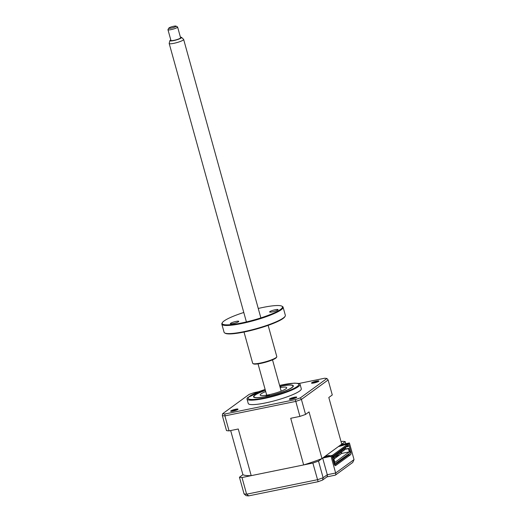 <?xml version="1.0" encoding="UTF-8"?>
<svg xmlns="http://www.w3.org/2000/svg" width="522" height="522" viewBox="0 0 522 522"><rect width="100%" height="100%" fill="white"/><g stroke="black" fill="none" stroke-linecap="round" stroke-linejoin="round"><path stroke-width="0.78" d="M280.06 387.096L280.98 386.561L279.916 386.574M269.437 395.298L265.92 396.152L269.437 395.298M265.404 390.436A20.273 3.269 -15.5 0 0 255.049 395.167A20.273 3.269 -15.5 0 0 254.038 396.185A20.273 3.269 -15.5 0 0 268.947 395.865A20.273 3.269 -15.5 0 0 291.85 387.539A20.273 3.269 -15.5 0 0 292.581 385.497A20.273 3.269 -15.5 0 0 279.877 386.424M280.19 387.559A13.768 2.218 164.5 0 1 286.715 387.676A13.768 2.218 164.5 0 1 285.945 388.766A13.768 2.218 164.5 0 1 271.466 394.162A13.768 2.218 164.5 0 1 260.184 395.037A13.768 2.218 164.5 0 1 260.954 393.947A13.768 2.218 164.5 0 1 265.718 391.572M332.879 459.353A7.51 1.207 164.5 0 1 333.708 459.053M334.667 465.095L348.357 455.119A2.506 0.972 78.5 0 0 348.768 454.003M340.207 445.266L348.565 443.563L350.81 451.654A2.506 0.972 -101.5 0 1 350.614 454.655L335.633 465.578A2.506 0.972 -101.5 0 1 335.47 465.65A2.506 0.972 -101.5 0 1 334.119 463.823L331.875 455.726L323.516 457.435M334.419 458.531L334.152 457.559M339.143 461.833L337.584 462.153M248.322 495.9L246.09 495.646L244.061 493.903A58.816 9.474 -15.5 0 0 246.619 494.19L248.694 495.874L318.113 481.695L322.544 480.083L327.026 476.821M298.943 383.487L324.612 378.241A58.099 9.363 164.5 0 1 326.922 378.502L328.123 379.97L332.279 394.965L328.808 397.496L341.747 444.144L321.976 458.557A52.559 8.469 164.5 0 1 303.654 464.932L251.206 475.646A52.559 8.469 164.5 0 1 242.913 474.713L239.441 477.238A58.816 9.474 -15.5 0 0 241.999 477.532L312.861 463.053L318.113 481.649M312.861 463.053A58.816 9.474 -15.5 0 0 318.505 461.089L323.125 477.747L322.544 480.083M318.505 461.089L322.668 458.055L327.287 474.72C327.594 476.142 327.346 476.88 326.537 476.938M322.668 458.055L331.026 456.345L335.646 473.01C335.953 474.433 335.705 475.177 334.896 475.229M348.565 443.563L349.414 442.943L354.033 459.601L352.728 462.466L335.385 475.111L326.916 476.899M349.414 442.943L341.055 444.646L345.218 441.619L345.792 443.68M345.218 441.619A58.816 9.474 -15.5 0 0 342.66 441.325L341.055 441.658M239.441 477.238L244.061 493.903M241.999 477.532L246.619 494.19L317.48 479.711A58.816 9.474 -15.5 0 0 323.125 477.747L327.287 474.72L335.646 473.01L354.033 459.601M331.026 456.345L331.875 455.726M313.905 382.998A3.83 0.62 -15.5 0 0 318.877 381.132A3.83 0.62 -15.5 0 0 316.508 381.099A3.83 0.62 -15.5 0 0 312.802 382.208A3.83 0.62 -15.5 0 0 311.595 383.155A3.83 0.62 -15.5 0 0 313.905 382.998M317.924 381.745A3.125 0.502 -15.5 0 0 316.456 381.934A3.125 0.502 -15.5 0 0 312.724 383.187M291.765 399.134A3.83 0.62 -15.5 0 0 296.737 397.275A3.83 0.62 -15.5 0 0 294.369 397.235A3.83 0.62 -15.5 0 0 290.663 398.351A3.83 0.62 -15.5 0 0 289.456 399.291A3.83 0.62 -15.5 0 0 291.765 399.134M295.791 397.881A3.125 0.502 -15.5 0 0 294.317 398.077A3.125 0.502 -15.5 0 0 290.584 399.33M233.034 411.134A3.83 0.62 -15.5 0 0 238.006 409.274A3.83 0.62 -15.5 0 0 235.637 409.235A3.83 0.62 -15.5 0 0 231.931 410.351A3.83 0.62 -15.5 0 0 230.724 411.29A3.83 0.62 -15.5 0 0 233.034 411.134M237.053 409.887A3.125 0.502 -15.5 0 0 235.585 410.077A3.125 0.502 -15.5 0 0 231.853 411.329M265.124 389.419L247.761 397.523A27.529 4.437 -15.5 0 0 247.01 399.03L248.244 403.473A27.529 4.437 -15.5 0 0 265.404 402.945A27.529 4.437 -15.5 0 0 301.298 388.759L300.072 384.316A27.529 4.437 -15.5 0 0 298.649 383.409L294.428 383.128L279.59 385.406M247.01 399.03A27.529 4.437 -15.5 0 0 264.171 398.501A27.529 4.437 -15.5 0 0 300.072 384.316M279.857 386.365A20.645 3.328 164.5 0 1 280.477 386.234A20.645 3.328 164.5 0 1 293.351 385.836A20.645 3.328 164.5 0 1 266.429 396.479A20.645 3.328 164.5 0 1 253.555 396.87A20.645 3.328 164.5 0 1 265.391 390.378M333.108 457.546L333.062 458.453L332.671 457.683M334.002 457.063L334.093 456.3L334.432 456.757L334.341 457.52L334.002 457.063M335.281 456.137L335.372 455.367L335.62 456.593L335.281 456.137M336.559 455.204L336.644 454.434L336.899 455.66L336.559 455.204M337.838 454.271L337.923 453.501L338.263 453.964L338.171 454.727L337.838 454.271M339.111 453.344L339.202 452.574L339.45 453.801L339.111 453.344M340.39 452.411L340.481 451.641L340.729 452.868L340.39 452.411M341.669 451.478L341.753 450.708L342.093 451.171L342.008 451.935L341.669 451.478M342.947 450.545L343.032 449.781L343.372 450.238L343.28 451.008L342.947 450.545M344.22 449.618L344.311 448.848L344.651 449.305L344.559 450.075L344.22 449.618M345.499 448.685L345.59 447.915L345.838 449.142L345.499 448.685M339.202 455.223L336.599 455.758L335.92 456.254L338.178 455.791L333.304 459.347M334.269 464.273L350.158 452.992L348.866 448.346L348.442 448.659L349.335 451.869L341.656 453.442L341.277 452.085M332.958 459.641L333.969 459.21L332.899 459.425M333.649 459.275L341.656 453.442M333.969 459.21L334.856 462.42L349.335 451.869M334.83 464.162L333.538 459.523M345.969 448.94L348.866 448.346M348.442 448.659L344.677 449.429M326.922 378.502L300.398 397.836A58.099 9.363 164.5 0 1 295.295 399.611L224.93 413.992A58.099 9.363 164.5 0 1 222.626 413.731L222.346 415.597L226.502 430.591A58.816 9.474 -15.5 0 0 229.06 430.878L238.267 428.999L251.206 475.646M229.06 430.878L224.904 415.884L224.93 413.992M222.626 413.731L249.151 394.391A58.099 9.363 164.5 0 1 254.247 392.616L258.723 391.702M303.654 464.932L290.715 418.285L299.922 416.399L295.295 399.611M299.922 416.399A58.816 9.474 -15.5 0 0 305.566 414.435L301.409 399.441L300.398 397.836M305.566 414.435L309.037 411.904L321.976 458.557M242.913 474.713L230.665 430.552M339.352 445.892L347.711 444.183L332.383 455.354L324.025 457.063M338.334 446.636L343.222 445.325L338.928 446.199M324.456 456.75L328.743 455.876L329.343 455.438L325.049 456.319M347.711 444.183L348.337 446.44L344.918 447.367M344.403 447.739L344.513 448.137M332.383 455.354L333.01 457.618L333.441 457.305L333.075 456L347.554 445.442L347.913 446.754M333.01 457.618L332.429 457.735M170.785 39.894A6.062 0.979 -15.5 0 0 169.918 40.612A6.062 0.979 -15.5 0 0 175.536 40.155A6.062 0.979 -15.5 0 0 181.604 37.551A6.062 0.979 -15.5 0 0 181.552 37.382A6.062 0.979 -15.5 0 0 180.436 37.219M181.552 37.382L183.594 39.359A7.51 1.207 164.5 0 1 183.653 39.457A7.51 1.207 164.5 0 1 183.653 39.561A7.51 1.207 164.5 0 1 176.443 42.713A7.51 1.207 164.5 0 1 169.187 43.47A7.51 1.207 164.5 0 1 169.18 43.372A7.51 1.207 164.5 0 1 169.187 43.352A7.51 1.207 164.5 0 1 169.193 43.339M175.999 26.1A3.752 0.607 -15.5 0 0 172.299 26.602A3.752 0.607 -15.5 0 0 168.86 28.077A3.752 0.607 -15.5 0 0 168.841 28.136A3.752 0.607 -15.5 0 0 172.319 27.849A3.752 0.607 -15.5 0 0 176.077 26.23A3.752 0.607 -15.5 0 0 175.999 26.1L177.513 26.929A5.005 0.809 164.5 0 1 177.61 27.04A5.005 0.809 164.5 0 1 177.61 27.105A5.005 0.809 164.5 0 1 172.808 29.206A5.005 0.809 164.5 0 1 167.967 29.715A5.005 0.809 164.5 0 1 167.967 29.643A5.005 0.809 164.5 0 1 167.993 29.565A5.005 0.809 164.5 0 1 168.058 29.486M170.935 40.357A5.005 0.809 -15.5 0 0 170.935 40.422A5.005 0.809 -15.5 0 0 175.777 39.92A5.005 0.809 -15.5 0 0 180.586 37.819A5.005 0.809 -15.5 0 0 180.579 37.747A5.005 0.809 -15.5 0 0 180.547 37.688M169.918 40.612A6.062 0.979 -15.5 0 0 169.911 40.625L169.187 43.352M243.787 312.482A31.287 5.044 -15.5 0 0 222.365 322.642A31.287 5.044 -15.5 0 0 241.686 322.948A31.287 5.044 -15.5 0 0 271.988 313.852A31.287 5.044 -15.5 0 0 281.847 306.146A31.287 5.044 -15.5 0 0 262.971 307.432A31.287 5.044 -15.5 0 0 258.253 308.469M281.847 306.146L282.454 306.479A31.783 5.122 164.5 0 1 283.087 307.171A31.783 5.122 164.5 0 1 241.647 323.549A31.783 5.122 164.5 0 1 221.83 324.162A31.783 5.122 164.5 0 1 222.02 323.242L222.365 322.642M221.83 324.162L224.082 332.273A31.783 5.122 -15.5 0 0 224.714 332.964A31.783 5.122 -15.5 0 0 243.898 331.666A31.783 5.122 -15.5 0 0 285.156 316.208A31.783 5.122 -15.5 0 0 285.338 315.288L283.087 307.171M285.156 316.208L284.803 316.802A31.287 5.044 164.5 0 1 244.198 332.018A31.287 5.044 164.5 0 1 225.321 333.297L224.714 332.964M244.022 332.051L252.681 363.279A12.515 2.016 -15.5 0 0 252.929 363.553A12.515 2.016 -15.5 0 0 260.478 363.038A12.515 2.016 -15.5 0 0 276.725 356.957A12.515 2.016 -15.5 0 0 276.797 356.591L268.138 325.363M276.725 356.957L276.373 357.55A12.013 1.938 164.5 0 1 260.785 363.39A12.013 1.938 164.5 0 1 253.535 363.886L252.929 363.553M233.053 323.594A4.378 0.705 164.5 0 1 230.326 323.679A4.378 0.705 164.5 0 1 236.035 321.421A4.378 0.705 164.5 0 1 238.769 321.337A4.378 0.705 164.5 0 1 233.053 323.594M272.353 311.882A4.378 0.705 164.5 0 1 269.626 311.96A4.378 0.705 164.5 0 1 275.335 309.709A4.378 0.705 164.5 0 1 278.063 309.624A4.378 0.705 164.5 0 1 272.353 311.882M350.614 454.655L348.357 455.119M349.838 451.85L350.81 451.654M335.3 465.65L335.633 465.578M265.13 389.451A26.276 4.235 -15.5 0 0 248.107 398.129A26.276 4.235 -15.5 0 0 264.51 397.875A26.276 4.235 -15.5 0 0 297.168 386.508A26.276 4.235 -15.5 0 0 282.389 384.838A26.276 4.235 -15.5 0 0 279.603 385.438M328.123 379.97L301.409 399.441A58.816 9.474 164.5 0 1 295.765 401.405L224.904 415.884A58.816 9.474 164.5 0 1 222.346 415.597M254.038 396.185L253.588 396.955M292.581 385.497L293.364 385.928M333.212 456.476L334.093 456.3M333.382 455.771L335.372 455.367M334.661 454.838L336.644 454.434M335.94 453.912L337.923 453.501M337.219 452.979L339.202 452.574M338.491 452.045L340.481 451.641M339.77 451.119L341.753 450.708M341.049 450.186L343.032 449.781M342.328 449.253L344.311 448.848M343.6 448.32L345.59 447.915M344.67 449.383L345.838 449.142M343.391 450.316L344.559 450.075M342.112 451.243L343.28 451.008M340.833 452.176L342.008 451.935M339.561 453.109L340.729 452.868M338.282 454.036L339.45 453.801M337.003 454.969L338.171 454.727M335.724 455.902L336.899 455.66M334.452 456.828L335.62 456.593M333.173 457.761L334.341 457.52M332.658 458.538L333.062 458.453M169.187 43.47L246.404 321.911M258.038 363.873L266.716 395.154M167.967 29.715L170.935 40.422M168.86 28.077L167.993 29.565M177.61 27.04L180.579 37.747M183.653 39.457L260.87 317.898M272.51 359.86L281.182 391.141"/></g></svg>
